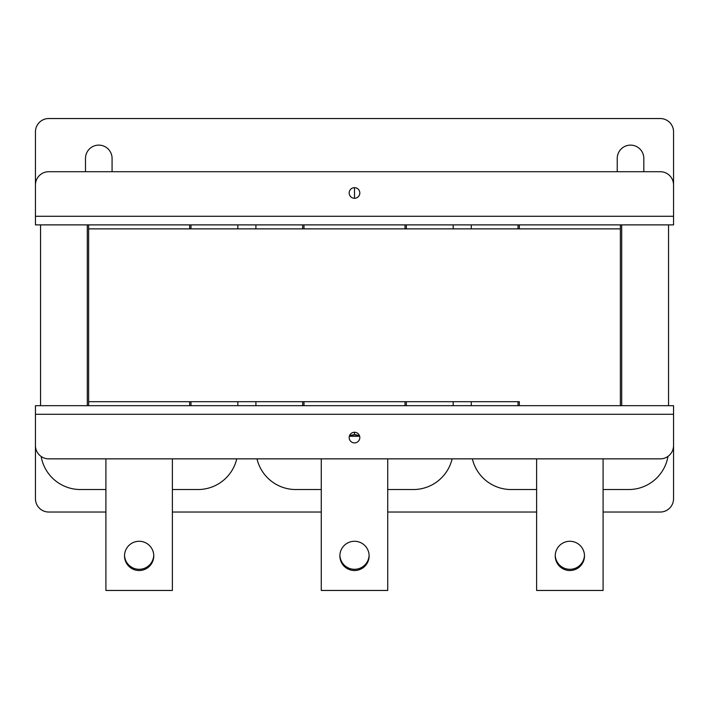 <?xml version="1.0" encoding="UTF-8"?>
<svg xmlns="http://www.w3.org/2000/svg" width="709" height="709" viewBox="0 0 709 709"><rect width="100%" height="100%" fill="white"/><g stroke="black" fill="none" stroke-linecap="round" stroke-linejoin="round"><path stroke-width="1.06" d="M88.625 224.886L88.625 401.693L189.657 401.693L189.657 405.681M519.342 405.681L519.342 401.693L88.625 401.693L88.625 405.681M303.984 405.681L303.984 401.693L405.016 401.693L405.016 405.681M519.342 224.886L519.342 228.874L620.375 228.874L620.375 405.681M620.375 224.886L620.375 228.874L88.625 228.874L189.657 228.874L189.657 224.886M303.984 224.886L303.984 228.874L405.016 228.874L405.016 224.886M105.907 512.031L48.744 512.031A13.294 13.294 0 0 1 35.45 498.737L35.45 405.681L40.555 405.681L40.555 224.886M35.45 405.681L673.55 405.681L673.55 498.737A13.294 13.294 0 0 1 660.256 512.031L603.093 512.031M536.624 512.031L387.734 512.031M321.266 512.031L172.376 512.031M643.825 171.711L643.825 158.417A13.294 13.294 0 0 0 630.531 145.123A13.294 13.294 0 0 0 617.238 158.417L617.238 171.711M112.075 171.711L112.075 158.417A13.294 13.294 0 0 0 98.781 145.123A13.294 13.294 0 0 0 85.488 158.417L85.488 171.711M673.55 131.83L673.55 224.886L35.45 224.886L35.45 131.83A13.294 13.294 0 0 1 48.744 118.536L660.256 118.536A13.294 13.294 0 0 1 673.55 131.83M354.5 432.268A5.317 5.317 0 0 1 359.817 437.586A5.317 5.317 0 0 1 354.5 442.903A5.317 5.317 0 0 1 349.183 437.586A5.317 5.317 0 0 1 354.5 432.268L354.5 434.449L349.528 435.698M673.55 445.562L673.55 414.286L35.45 414.286L35.45 445.562A13.294 13.294 0 0 0 48.744 458.856L660.256 458.856A13.294 13.294 0 0 0 673.55 445.562M354.5 198.298A5.317 5.317 0 0 1 349.183 192.981A5.317 5.317 0 0 1 354.5 187.663A5.317 5.317 0 0 1 359.817 192.981A5.317 5.317 0 0 1 354.5 198.298L354.5 187.663M35.45 185.005L35.45 216.28L673.55 216.28L673.55 185.005A13.294 13.294 0 0 0 660.256 171.711L48.744 171.711A13.294 13.294 0 0 0 35.45 185.005M584.473 555.289A14.623 14.623 0 0 1 569.859 569.3A14.623 14.623 0 0 1 555.244 555.289M569.859 541.277A14.623 14.623 0 0 0 555.236 555.9A14.623 14.623 0 0 0 569.859 570.523A14.623 14.623 0 0 0 584.482 555.9A14.623 14.623 0 0 0 569.859 541.277M518.013 224.886L518.013 228.874M518.013 401.693L518.013 405.681M621.704 405.681L621.704 224.886M471.272 224.886L471.272 228.874M471.272 401.693L471.272 405.681M472.345 458.856A39.881 39.881 0 0 0 511.154 489.538L536.624 489.538M603.093 489.538L628.67 489.538A39.881 39.881 0 0 0 667.984 456.383M668.552 405.681L668.552 224.886M536.624 458.856L536.624 590.464L603.093 590.464L603.093 458.856M369.114 555.289A14.623 14.623 0 0 1 354.5 569.3A14.623 14.623 0 0 1 339.886 555.289M354.5 541.277A14.623 14.623 0 0 0 339.877 555.9A14.623 14.623 0 0 0 354.5 570.523A14.623 14.623 0 0 0 369.123 555.9A14.623 14.623 0 0 0 354.5 541.277M302.654 224.886L302.654 228.874M302.654 401.693L302.654 405.681M406.346 405.681L406.346 401.693M406.346 228.874L406.346 224.886M255.914 224.886L255.914 228.874M255.914 401.693L255.914 405.681M256.986 458.856A39.881 39.881 0 0 0 295.795 489.538L321.266 489.538M387.734 489.538L413.312 489.538A39.881 39.881 0 0 0 452.12 458.856M453.193 405.681L453.193 401.693M453.193 228.874L453.193 224.886M321.266 458.856L321.266 590.464L387.734 590.464L387.734 458.856M153.756 555.289A14.623 14.623 0 0 1 139.141 569.3A14.623 14.623 0 0 1 124.527 555.289M139.141 541.277A14.623 14.623 0 0 0 124.518 555.9A14.623 14.623 0 0 0 139.141 570.523A14.623 14.623 0 0 0 153.764 555.9A14.623 14.623 0 0 0 139.141 541.277M87.296 224.886L87.296 405.681M190.987 405.681L190.987 401.693M190.987 228.874L190.987 224.886M41.14 456.463A39.881 39.881 0 0 0 80.436 489.538L105.907 489.538M172.376 489.538L197.953 489.538A39.881 39.881 0 0 0 236.762 458.856M237.834 405.681L237.834 401.693M237.834 228.874L237.834 224.886M105.907 458.856L105.907 590.464L172.376 590.464L172.376 458.856M359.472 435.698L354.5 434.449M359.569 435.991L349.431 435.991M359.649 436.257L349.351 436.257"/></g></svg>
